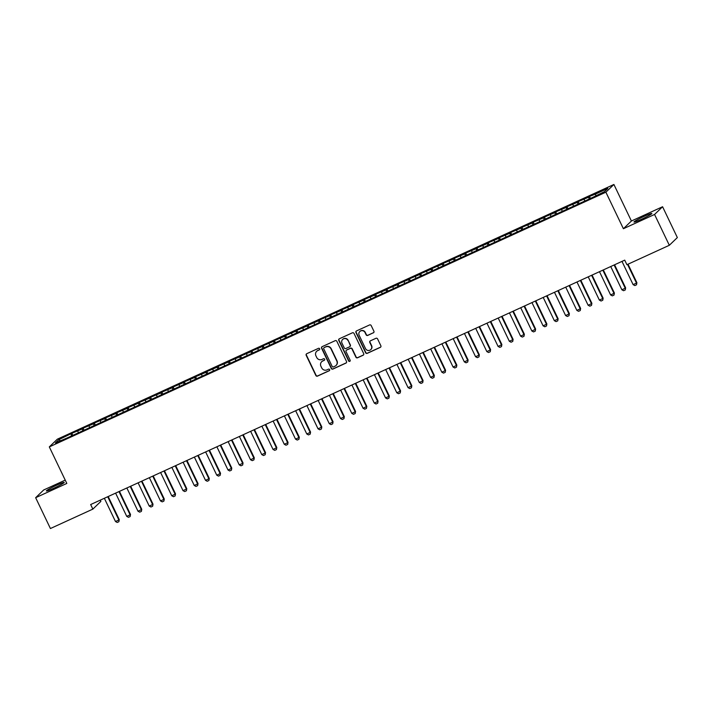 <?xml version="1.0" encoding="UTF-8"?>
<svg xmlns="http://www.w3.org/2000/svg" width="713" height="713" viewBox="0 0 713 713"><rect width="100%" height="100%" fill="white"/><g stroke="black" fill="none" stroke-linecap="round" stroke-linejoin="round"><path stroke-width="1.07" d="M319.647 348.755A0.873 0.847 -133.9 0 0 318.497 348.327L306.759 353.701A1.248 1.212 -133.9 0 0 306.189 355.324L315.859 375.501A1.248 1.212 -133.9 0 0 317.499 376.116L329.237 370.742A0.873 0.847 -133.9 0 0 329.638 369.601A0.873 0.847 -133.9 0 0 328.488 369.174L326.964 369.869A3.993 3.877 -133.9 0 1 321.715 367.899L320.903 366.215A3.993 3.877 -133.9 0 1 322.722 361.019L324.246 360.323A0.873 0.847 -133.9 0 0 324.638 359.183A0.873 0.847 -133.9 0 0 323.488 358.755L321.973 359.45A3.993 3.877 -133.9 0 1 316.715 357.48L315.912 355.796A3.993 3.877 -133.9 0 1 317.731 350.591L319.246 349.896A0.873 0.847 -133.9 0 0 319.647 348.755M644.614 216.137A9.902 0.758 -25.6 0 0 634 222.037A9.902 0.758 -25.6 0 0 641.237 219.39A9.902 0.758 -25.6 0 0 651.86 213.481A9.902 0.758 -25.6 0 0 644.614 216.137M56.987 485.054A9.902 0.758 -25.6 0 0 46.372 490.963A9.902 0.758 -25.6 0 0 53.609 488.307A9.902 0.758 -25.6 0 0 64.232 482.407A9.902 0.758 -25.6 0 0 56.987 485.054M373.336 332.864A1.248 1.212 -133.9 0 0 373.906 331.233L371.197 325.574A1.248 1.212 -133.9 0 0 369.557 324.959L356.518 330.921A1.248 1.212 -133.9 0 0 355.956 332.552L365.617 352.73A1.248 1.212 -133.9 0 0 367.257 353.345L380.296 347.374A1.248 1.212 -133.9 0 0 380.858 345.752L377.587 338.916A1.248 1.212 -133.9 0 0 375.947 338.301L370.368 340.85A1.248 1.212 -133.9 0 0 369.797 342.481L371.42 345.867A3.333 3.235 -133.9 0 1 370.778 349.62A3.333 3.235 -133.9 0 1 365.511 348.568L359.147 335.288A3.333 3.235 -133.9 0 1 359.789 331.536A3.333 3.235 -133.9 0 1 365.056 332.588L366.117 334.798A1.248 1.212 -133.9 0 0 367.765 335.413L373.559 332.65A1.248 1.212 -133.9 0 0 373.772 332.525M654.561 214.461L662.582 206.743L631.406 221.012L623.394 228.721L654.561 214.461L669.329 245.29L626.905 264.701L624.722 260.138L90.658 504.546L92.842 509.118L100.863 501.399L100.266 500.152M623.394 228.721L605.881 192.189L49.313 446.899L57.334 439.181L613.902 184.471L605.881 192.189M65.231 480.116L43.671 489.983L35.65 497.701L66.817 483.432L49.313 446.899M35.65 497.701L50.418 528.529L92.842 509.118M336.848 341.295A1.248 1.212 -133.9 0 0 335.199 340.68L322.169 346.643A1.248 1.212 -133.9 0 0 321.599 348.274L331.269 368.452A1.248 1.212 -133.9 0 0 332.909 369.067L345.939 363.095A1.248 1.212 -133.9 0 0 346.509 361.473L336.848 341.295M339.343 338.782L352.382 332.819A1.248 1.212 -133.9 0 1 354.022 333.434L363.683 353.612A1.248 1.212 -133.9 0 1 363.122 355.234L357.543 357.792A1.248 1.212 -133.9 0 1 355.903 357.177L351.981 348.996A1.248 1.212 -133.9 0 0 350.333 348.381L346.634 350.074A1.248 1.212 -133.9 0 0 346.072 351.696L350.154 360.217A0.873 0.847 -133.9 0 1 349.985 361.197A0.873 0.847 -133.9 0 1 348.604 360.921L338.773 340.413A1.248 1.212 -133.9 0 1 339.343 338.782M72.815 435.349L71.853 433.326L58.707 439.734L55.364 442.942L66.977 438.023L591.362 198.036L604.508 191.637L607.85 188.419L595.471 194.088L595.836 195.603M71.853 433.326L82.334 428.914L82.788 430.786M84.072 430.197L83.109 428.174L82.334 428.914M83.109 428.174L93.59 423.772L94.045 425.634M95.328 425.046L94.357 423.032L93.59 423.772M94.357 423.032L104.838 418.62L105.301 420.483M106.576 419.895L105.613 417.88L104.838 418.62M105.613 417.88L116.094 413.469L116.549 415.331M117.832 414.743L116.861 412.729L116.094 413.469M116.861 412.729L127.351 408.317L127.805 410.18M129.08 409.601L128.117 407.578L127.351 408.317M128.117 407.578L138.598 403.166L139.053 405.029M140.336 404.449L139.374 402.426L138.598 403.166M139.374 402.426L149.855 398.023L150.309 399.886M151.593 399.298L150.621 397.275L149.855 398.023M150.621 397.275L161.102 392.872L161.566 394.735M162.84 394.146L161.878 392.132L161.102 392.872M161.878 392.132L172.359 387.72L172.813 389.583M174.097 388.995L173.125 386.981L172.359 387.72M173.125 386.981L183.615 382.569L184.07 384.432M185.344 383.844L184.382 381.829L183.615 382.569M184.382 381.829L194.863 377.418L195.317 379.28M196.601 378.701L195.638 376.678L194.863 377.418M195.638 376.678L206.119 372.266L206.574 374.138M207.857 373.55L206.886 371.526L206.119 372.266M206.886 371.526L217.367 367.124L217.83 368.986M219.105 368.398L218.142 366.384L217.367 367.124M218.142 366.384L228.623 361.972L229.078 363.835M230.361 363.247L229.39 361.233L228.623 361.972M229.39 361.233L239.88 356.821L240.334 358.684M241.609 358.095L240.646 356.081L239.88 356.821M240.646 356.081L251.128 351.669L251.582 353.532M252.865 352.953L251.903 350.93L251.128 351.669M251.903 350.93L262.384 346.518L262.839 348.381M264.122 347.801L263.15 345.778L262.384 346.518M263.15 345.778L273.632 341.367L274.095 343.238M275.37 342.65L274.407 340.627L273.632 341.367M274.407 340.627L284.888 336.224L285.343 338.087M286.626 337.499L285.655 335.484L284.888 336.224M285.655 335.484L296.145 331.073L296.599 332.935M297.874 332.347L296.911 330.333L296.145 331.073M296.911 330.333L307.392 325.921L307.847 327.784M309.13 327.196L308.168 325.181L307.392 325.921M308.168 325.181L318.649 320.77L319.103 322.632M320.387 322.053L319.415 320.03L318.649 320.77M319.415 320.03L329.896 315.618L330.36 317.49M331.634 316.902L330.672 314.879L329.896 315.618M330.672 314.879L341.153 310.476L341.607 312.339M342.891 311.75L341.919 309.727L341.153 310.476M341.919 309.727L352.409 305.324L352.864 307.187M354.138 306.599L353.176 304.585L352.409 305.324M353.176 304.585L363.657 300.173L364.111 302.036M365.395 301.447L364.432 299.433L363.657 300.173M364.432 299.433L374.913 295.022L375.368 296.884M376.651 296.296L375.68 294.282L374.913 295.022M375.68 294.282L386.161 289.87L386.624 291.733M387.899 291.154L386.936 289.13L386.161 289.87M386.936 289.13L397.417 284.719L397.872 286.59M399.155 286.002L398.184 283.979L397.417 284.719M398.184 283.979L408.674 279.576L409.128 281.439M410.403 280.851L409.44 278.836L408.674 279.576M409.44 278.836L419.921 274.425L420.376 276.288M421.659 275.699L420.697 273.685L419.921 274.425M420.697 273.685L431.178 269.273L431.632 271.136M432.916 270.548L431.944 268.534L431.178 269.273M431.944 268.534L442.425 264.122L442.889 265.985M444.163 265.405L443.201 263.382L442.425 264.122M443.201 263.382L453.682 258.971L454.136 260.833M455.42 260.254L454.448 258.231L453.682 258.971M454.448 258.231L464.938 253.828L465.393 255.691M466.667 255.102L465.705 253.079L464.938 253.828M465.705 253.079L476.186 248.677L476.64 250.539M477.924 249.951L476.961 247.937L476.186 248.677M476.961 247.937L487.442 243.525L487.897 245.388M489.18 244.8L488.209 242.785L487.442 243.525M488.209 242.785L498.69 238.374L499.153 240.236M500.428 239.648L499.465 237.634L498.69 238.374M499.465 237.634L509.947 233.222L510.401 235.085M511.684 234.506L510.713 232.483L509.947 233.222M510.713 232.483L521.203 228.071L521.658 229.942M522.932 229.354L521.969 227.331L521.203 228.071M521.969 227.331L532.451 222.928L532.905 224.791M534.189 224.203L533.226 222.189L532.451 222.928M533.226 222.189L543.707 217.777L544.162 219.64M545.445 219.051L544.474 217.037L543.707 217.777M544.474 217.037L554.955 212.626L555.418 214.488M556.693 213.9L555.73 211.886L554.955 212.626M555.73 211.886L566.211 207.474L566.666 209.337M567.949 208.757L566.978 206.734L566.211 207.474M566.978 206.734L577.468 202.323L577.922 204.185M579.197 203.606L578.234 201.583L577.468 202.323M578.234 201.583L588.715 197.171L589.17 199.043M590.453 198.455L589.491 196.431L588.715 197.171M589.491 196.431L595.471 194.088M584.214 199.239L584.589 200.754M572.967 204.381L573.332 205.897M561.71 209.533L562.085 211.048M550.454 214.684L550.828 216.199M539.206 219.836L539.572 221.351M527.95 224.987L528.324 226.502M516.702 230.139L517.068 231.645M505.446 235.281L505.82 236.796M494.189 240.433L494.564 241.948M482.942 245.584L483.307 247.099M471.685 250.735L472.059 252.25M460.438 255.887L460.803 257.402M449.181 261.029L449.555 262.544M437.925 266.181L438.299 267.696M426.677 271.332L427.042 272.847M415.421 276.484L415.795 277.999M404.173 281.635L404.538 283.15M392.916 286.786L393.291 288.302M381.66 291.929L382.034 293.444M370.412 297.08L370.778 298.595M359.156 302.232L359.53 303.747M347.908 307.383L348.274 308.898M336.652 312.535L337.026 314.05M325.395 317.686L325.77 319.192M314.148 322.829L314.513 324.344M302.891 327.98L303.266 329.495M291.644 333.131L292.009 334.647M280.387 338.283L280.762 339.798M269.131 343.434L269.505 344.949M257.883 348.577L258.249 350.092M246.627 353.728L247.001 355.243M235.379 358.88L235.745 360.395M224.123 364.031L224.497 365.546M212.866 369.182L213.24 370.698M201.619 374.334L201.984 375.84M190.362 379.476L190.736 380.992M179.115 384.628L179.48 386.143M167.858 389.779L168.232 391.294M156.602 394.931L156.976 396.446M145.354 400.082L145.719 401.597M134.097 405.225L134.472 406.74M122.85 410.376L123.215 411.891M111.593 415.527L111.968 417.043M100.337 420.679L100.711 422.194M89.089 425.83L89.455 427.345M77.833 430.982L78.207 432.497M669.329 245.29L677.35 237.572L662.582 206.743M631.406 221.012L613.902 184.471M58.707 439.734L60.338 440.67M71.086 434.065L71.541 435.928M319.576 349.628A0.873 0.847 -133.9 0 1 319.469 349.691L317.945 350.386A3.993 3.877 -133.9 0 0 316.795 351.206M321.786 361.625A3.993 3.877 -133.9 0 1 322.936 360.805L324.46 360.11A0.873 0.847 -133.9 0 0 324.567 360.047M306.545 353.826A1.248 1.212 -133.9 0 0 306.412 355.119L316.073 375.288A1.248 1.212 -133.9 0 0 317.713 375.903L329.451 370.537A0.873 0.847 -133.9 0 0 329.566 370.475M321.955 346.768A1.248 1.212 -133.9 0 0 321.821 348.06L331.483 368.238A1.248 1.212 -133.9 0 0 333.123 368.853L346.161 362.89A1.248 1.212 -133.9 0 0 346.375 362.765M324.139 347.659A0.873 0.847 -133.9 0 0 323.738 348.8L332.222 366.509A0.873 0.847 -133.9 0 0 333.372 366.937L334.976 366.206A3.993 3.877 -133.9 0 0 336.786 361.001L330.992 348.898A3.993 3.877 -133.9 0 0 325.734 346.928L324.353 347.454A0.873 0.847 -133.9 0 0 324.023 347.721M336.126 365.386A3.993 3.877 -133.9 0 0 337.008 360.796L336.786 361.001M324.353 347.454L325.957 346.714A3.993 3.877 -133.9 0 1 331.206 348.684L337.008 360.796M346.429 350.199A1.248 1.212 -133.9 0 1 346.857 349.86L350.555 348.167A1.248 1.212 -133.9 0 1 352.195 348.782L356.117 356.963A1.248 1.212 -133.9 0 0 357.757 357.578L363.336 355.029A1.248 1.212 -133.9 0 0 363.55 354.905M339.13 338.916A1.248 1.212 -133.9 0 0 338.996 340.208L348.817 360.716A0.873 0.847 -133.9 0 0 350.083 361.081M347.908 340.502A3.333 3.235 -133.9 0 0 342.641 339.45A3.333 3.235 -133.9 0 0 341.999 343.211L344.245 347.891A1.248 1.212 -133.9 0 0 345.885 348.505L349.584 346.812A1.248 1.212 -133.9 0 0 350.154 345.181L348.131 340.297A3.333 3.235 -133.9 0 0 342.757 339.352M350.012 346.473A1.248 1.212 -133.9 0 0 350.368 344.976L350.154 345.181M348.131 340.297L350.368 344.976M359.905 331.438A3.333 3.235 -133.9 0 1 365.279 332.374L366.339 334.593A1.248 1.212 -133.9 0 0 367.979 335.208L373.559 332.65M370.885 349.513A3.333 3.235 -133.9 0 0 371.642 345.662L371.42 345.867M370.154 340.974A1.248 1.212 -133.9 0 0 370.011 342.267L371.642 345.662M356.304 331.055A1.248 1.212 -133.9 0 0 356.17 332.347L365.831 352.516A1.248 1.212 -133.9 0 0 367.48 353.131L380.51 347.169A1.248 1.212 -133.9 0 0 380.724 347.044M104.348 498.28L115.488 521.524L118.857 519.973L107.725 496.738M119.249 519.599L118.893 521.693L119.249 519.599L108.198 496.524M118.893 521.693L117.199 522.46L115.488 521.524M115.604 493.129L126.736 516.372L130.114 514.822L118.982 491.587M130.506 514.447L130.14 516.542L130.506 514.447L119.445 491.373M130.14 516.542L128.456 517.308L126.736 516.372M126.861 487.986L137.992 511.221L141.37 509.679L130.229 486.435M141.753 509.305L141.397 511.39L141.753 509.305L130.702 486.221M141.397 511.39L139.712 512.166L137.992 511.221M138.108 482.835L149.24 506.07L152.618 504.528L141.486 481.284M153.01 504.153L152.653 506.239L153.01 504.153L141.949 481.07M152.653 506.239L150.96 507.014L149.24 506.07M149.365 477.683L160.496 500.918L163.874 499.376L152.742 476.141M164.266 499.002L163.901 501.087L164.266 499.002L153.206 475.928M163.901 501.087L162.216 501.863L160.496 500.918M160.612 472.532L171.753 495.776L175.122 494.225L163.99 470.99M175.514 493.851L175.157 495.945L175.514 493.851L164.462 470.776M175.157 495.945L173.464 496.711L171.753 495.776M171.869 467.38L183 490.624L186.378 489.073L175.246 465.839M186.77 488.699L186.405 490.794L186.77 488.699L175.71 465.625M186.405 490.794L184.72 491.56L183 490.624M183.125 462.229L194.257 485.473L197.635 483.931L186.494 460.687M198.018 483.548L197.661 485.642L198.018 483.548L186.966 460.473M197.661 485.642L195.977 486.418L194.257 485.473M194.373 457.086L205.504 480.321L208.882 478.78L197.751 455.536M209.274 478.405L208.918 480.491L209.274 478.405L198.214 455.322M208.918 480.491L207.225 481.266L205.504 480.321M205.629 451.935L216.761 475.17L220.139 473.628L209.007 450.384M220.531 473.254L220.165 475.339L220.531 473.254L209.47 450.17M220.165 475.339L218.481 476.115L216.761 475.17M216.877 446.784L228.017 470.019L231.386 468.477L220.255 445.242M231.778 468.102L231.422 470.188L231.778 468.102L220.727 445.028M231.422 470.188L229.729 470.963L228.017 470.019M228.133 441.632L239.265 464.876L242.643 463.325L231.511 440.09M243.035 462.951L242.67 465.045L243.035 462.951L231.975 439.876M242.67 465.045L240.985 465.812L239.265 464.876M239.39 436.481L250.521 459.725L253.899 458.174L242.759 434.939M254.283 457.799L253.926 459.894L254.283 457.799L243.231 434.725M253.926 459.894L252.242 460.66L250.521 459.725M250.637 431.338L261.769 454.573L265.147 453.031L254.015 429.787M265.539 452.648L265.183 454.742L265.539 452.648L254.479 429.574M265.183 454.742L263.489 455.518L261.769 454.573M261.894 426.187L273.026 449.422L276.403 447.88L265.272 424.636M276.796 447.506L276.43 449.591L276.796 447.506L265.735 424.422M276.43 449.591L274.746 450.366L273.026 449.422M273.141 421.035L284.282 444.27L287.651 442.728L276.519 419.494M288.043 442.354L287.687 444.44L288.043 442.354L276.992 419.28M287.687 444.44L285.993 445.215L284.282 444.27M284.398 415.884L295.53 439.119L298.907 437.577L287.776 414.342M299.3 437.203L298.934 439.288L299.3 437.203L288.239 414.128M298.934 439.288L297.25 440.064L295.53 439.119M295.654 410.733L306.786 433.976L310.164 432.426L299.023 409.191M310.547 432.051L310.191 434.146L310.547 432.051L299.496 408.977M310.191 434.146L308.506 434.912L306.786 433.976M306.902 405.581L318.034 428.825L321.411 427.274L310.28 404.039M321.804 426.9L321.447 428.994L321.804 426.9L310.743 403.825M321.447 428.994L319.754 429.77L318.034 428.825M318.158 400.439L329.29 423.674L332.668 422.132L321.536 398.888M333.06 421.757L332.695 423.843L333.06 421.757L322 398.674M332.695 423.843L331.01 424.618L329.29 423.674M329.406 395.287L340.547 418.522L343.916 416.98L332.784 393.736M344.308 416.606L343.951 418.691L344.308 416.606L333.256 393.523M343.951 418.691L342.258 419.467L340.547 418.522M340.662 390.136L351.794 413.371L355.172 411.829L344.04 388.594M355.564 411.454L355.199 413.54L355.564 411.454L344.504 388.38M355.199 413.54L353.514 414.315L351.794 413.371M351.919 384.984L363.051 408.228L366.429 406.677L355.288 383.442M366.812 406.303L366.455 408.397L366.812 406.303L355.76 383.229M366.455 408.397L364.771 409.164L363.051 408.228M363.167 379.833L374.298 403.077L377.676 401.526L366.544 378.291M378.068 401.152L377.712 403.246L378.068 401.152L367.008 378.077M377.712 403.246L376.018 404.013L374.298 403.077M374.423 374.681L385.555 397.925L388.933 396.383L377.792 373.14M389.325 396L388.959 398.095L389.325 396L378.264 372.926M388.959 398.095L387.275 398.87L385.555 397.925M385.671 369.539L396.811 392.774L400.18 391.232L389.048 367.988M400.572 390.858L400.216 392.943L400.572 390.858L389.521 367.774M400.216 392.943L398.522 393.719L396.811 392.774M396.927 364.388L408.059 387.622L411.437 386.081L400.305 362.837M411.829 385.706L411.463 387.792L411.829 385.706L400.768 362.623M411.463 387.792L409.779 388.567L408.059 387.622M408.184 359.236L419.315 382.471L422.693 380.929L411.553 357.694M423.076 380.555L422.72 382.64L423.076 380.555L412.025 357.48M422.72 382.64L421.035 383.416L419.315 382.471M419.431 354.085L430.563 377.329L433.941 375.778L422.809 352.543M434.333 375.403L433.976 377.498L434.333 375.403L423.272 352.329M433.976 377.498L432.283 378.264L430.563 377.329M430.688 348.933L441.819 372.177L445.197 370.626L434.057 347.391M445.589 370.252L445.224 372.346L445.589 370.252L434.529 347.178M445.224 372.346L443.539 373.113L441.819 372.177M441.935 343.791L453.076 367.026L456.445 365.484L445.313 342.24M456.837 365.109L456.48 367.195L456.837 365.109L445.785 342.026M456.48 367.195L454.787 367.97L453.076 367.026M453.192 338.639L464.323 361.874L467.701 360.332L456.57 337.089M468.093 359.958L467.728 362.044L468.093 359.958L457.033 336.875M467.728 362.044L466.044 362.819L464.323 361.874M464.448 333.488L475.58 356.723L478.958 355.181L467.817 331.946M479.341 354.807L478.984 356.892L479.341 354.807L468.289 331.732M478.984 356.892L477.3 357.668L475.58 356.723M475.696 328.337L486.827 351.58L490.205 350.03L479.074 326.795M490.597 349.655L490.241 351.75L490.597 349.655L479.537 326.581M490.241 351.75L488.548 352.516L486.827 351.58M486.952 323.185L498.084 346.429L501.462 344.878L490.321 321.643M501.854 344.504L501.489 346.598L501.854 344.504L490.794 321.429M501.489 346.598L499.804 347.365L498.084 346.429M498.2 318.034L509.34 341.277L512.709 339.736L501.578 316.492M513.102 339.352L512.745 341.447L513.102 339.352L502.05 316.278M512.745 341.447L511.052 342.222L509.34 341.277M509.456 312.891L520.588 336.126L523.966 334.584L512.834 311.34M524.358 334.21L523.993 336.295L524.358 334.21L513.298 311.126M523.993 336.295L522.308 337.071L520.588 336.126M520.713 307.74L531.845 330.975L535.222 329.433L524.082 306.189M535.606 329.058L535.249 331.144L535.606 329.058L524.554 305.975M535.249 331.144L533.565 331.919L531.845 330.975M531.96 302.588L543.092 325.823L546.47 324.281L535.338 301.046M546.862 323.907L546.506 325.993L546.862 323.907L535.802 300.833M546.506 325.993L544.812 326.768L543.092 325.823M543.217 297.437L554.349 320.681L557.726 319.13L546.586 295.895M558.119 318.756L557.753 320.85L558.119 318.756L547.058 295.681M557.753 320.85L556.069 321.616L554.349 320.681M554.464 292.285L565.605 315.529L568.974 313.978L557.842 290.744M569.366 313.604L569.01 315.699L569.366 313.604L558.315 290.53M569.01 315.699L567.316 316.465L565.605 315.529M565.721 287.134L576.853 310.378L580.23 308.836L569.099 285.592M580.623 308.453L580.257 310.547L580.623 308.453L569.562 285.378M580.257 310.547L578.573 311.323L576.853 310.378M576.977 281.991L588.109 305.226L591.487 303.685L580.346 280.441M591.87 303.31L591.514 305.396L591.87 303.31L580.819 280.227M591.514 305.396L589.829 306.171L588.109 305.226M588.225 276.84L599.357 300.075L602.735 298.533L591.603 275.298M603.127 298.159L602.77 300.244L603.127 298.159L592.066 275.084M602.77 300.244L601.077 301.02L599.357 300.075M599.481 271.689L610.613 294.924L613.991 293.382L602.85 270.147M614.383 293.007L614.018 295.093L614.383 293.007L603.323 269.933M614.018 295.093L612.333 295.868L610.613 294.924M610.729 266.537L621.87 289.781L625.239 288.23L614.107 264.995M625.631 287.856L625.274 289.95L625.631 287.856L614.579 264.781M625.274 289.95L623.581 290.717L621.87 289.781M621.986 261.386L633.117 284.63L636.495 283.079L627.547 264.416M636.887 282.704L636.522 284.799L636.887 282.704L628.019 264.202M636.522 284.799L634.837 285.574L633.117 284.63"/></g></svg>
